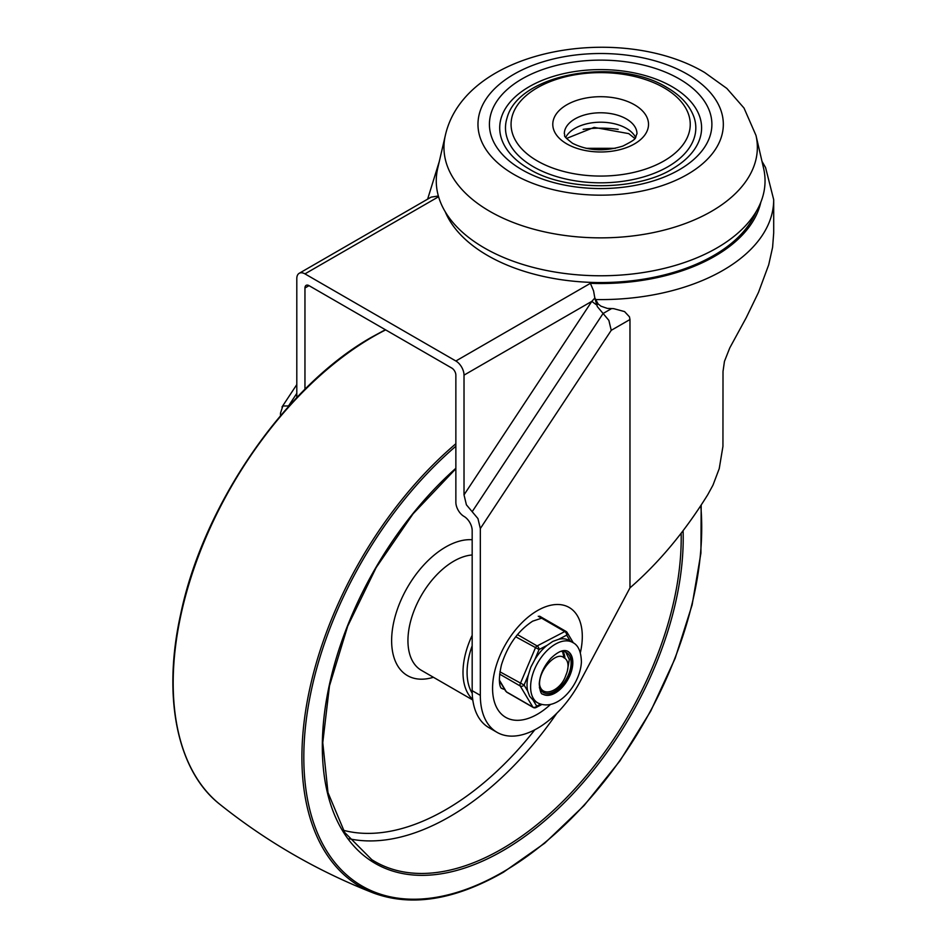 <?xml version="1.0" encoding="UTF-8"?>
<svg xmlns="http://www.w3.org/2000/svg" width="947" height="947" viewBox="0 0 947 947"><rect width="100%" height="100%" fill="white"/><g stroke="black" fill="none" stroke-linecap="round" stroke-linejoin="round"><path stroke-width="1.42" d="M296.802 397.61L296.802 278.584A11.542 6.665 60 0 1 299.193 273.304L431.145 197.118L438.378 196.005M431.145 197.118L299.193 273.304A11.542 6.665 60 0 1 304.958 273.872L455.862 360.996A11.542 6.665 60 0 1 461.627 367.081A11.542 6.665 60 0 1 464.018 375.13L464.018 494.867L466.409 504.822L477.951 518.589L480.33 528.544L611.241 330.325L608.862 320.37L597.32 306.603L594.834 298.045L591.839 301.335L464.018 494.867M280.49 415.757L280.49 413.164L282.869 405.967L289.06 405.967M594.834 298.045L593.58 290.907L590.383 283.331L455.862 360.996M594.882 298.021L598.137 303.987L601.025 306.212L607.311 308.402L613.62 308.639L624.558 311.587L629.459 316.843L629.968 319.518L629.968 587.874C658.781 562.861 684.717 531.8 707.776 494.677L713.008 485.089L719.235 468.623L722.94 446.368L723.011 371.473L724.455 361.363L729.77 347.904L746.212 317.73L758.464 292.434L768.692 264.876L772.586 247.356L773.699 232.938L773.699 199.699A173.041 99.909 0 0 1 595.225 299.548M480.33 528.544L480.33 695.382A80.755 46.628 120 0 0 497.057 732.351L488.901 727.639A80.755 46.628 -60 0 1 472.174 690.671L472.174 530.545A11.542 6.665 -120 0 0 469.795 522.507A11.542 6.665 -120 0 0 464.018 516.411A11.542 6.665 60 0 1 458.253 510.326A11.542 6.665 60 0 1 455.862 502.289L455.862 375.13A5.765 3.326 -120 0 0 454.667 371.106A5.765 3.326 -120 0 0 451.79 368.063L309.03 285.651A5.765 3.326 -120 0 0 306.153 285.355A5.765 3.326 -120 0 0 304.958 287.995L304.958 389.276M504.668 689.428A40.378 23.308 -60 0 1 501.164 688.09M497.057 732.351A80.755 46.628 120 0 0 581.174 679.544L629.968 587.874M598.137 303.987L596.574 304.887A11.542 0.971 33.4 0 1 591.839 301.335L464.018 375.13M533.362 166.731A95.174 54.95 180 0 1 507.083 117.842C518.79 73.262 617.314 56.631 666.889 87.479C680.952 95.6 690.067 105.721 694.222 117.842A95.174 54.95 180 0 1 644.978 176.497A95.174 54.95 180 0 1 533.362 166.731M445.339 135.397L437.715 168.27A164.387 94.913 0 0 0 484.414 247.972A164.387 94.913 0 0 0 673.518 265.941A164.387 94.913 0 0 0 763.59 168.27L755.978 135.397L744.022 108.065L726.87 88.45L704.71 72.54C620.948 22.728 465.06 47.989 445.339 135.397A156.705 90.474 0 0 0 489.848 211.37A156.705 90.474 0 0 0 670.109 228.487A156.705 90.474 0 0 0 755.978 135.397M529.136 169.004A100.938 58.276 180 0 1 527.893 168.27A100.938 58.276 180 0 1 529.989 86.26A100.938 58.276 180 0 1 672.027 86.662A100.938 58.276 180 0 1 673.412 168.27C638.124 191.187 565.395 191.637 529.207 169.04L527.893 168.27M563.938 657.763A17.306 9.991 -60 0 1 564.448 658.023A17.306 9.991 -60 0 1 565.832 675.282C560.873 690.943 541.862 698.59 539.589 684.563C538.594 669.659 556.741 650.79 563.938 657.763L564.448 658.023M564.069 657.822L562.518 651.37M541.577 691.121L544.738 691.488M567.383 670.819L569.301 659.432L565.738 652.14M539.376 682.171L539.589 684.563M569.159 640.432A34.897 20.147 120 0 0 558.766 639.272L552.788 641.427L546.999 645.404A34.897 20.147 120 0 0 534.759 659.728L530.841 667.114L528.379 674.856A34.897 20.147 120 0 0 527.065 683.497A34.897 20.147 120 0 0 527.704 691.109L529.633 696.27L533.09 700.105A34.897 20.147 120 0 0 534.262 700.875L537.837 702.934A34.897 20.147 120 0 1 530.64 685.557A34.897 20.147 120 0 1 546.395 651.264A34.897 20.147 120 0 1 572.734 642.492L569.159 640.432M527.704 691.109L524.082 685.048L499.921 671.802M534.759 659.728L539.068 649.535A2.888 1.74 -117.5 0 0 538.535 647.488A2.888 1.74 -117.5 0 0 538.026 646.73A2.888 1.74 -117.5 0 0 537.127 645.949L517.441 634.585M558.766 639.272L566.697 635.141A2.888 2.237 -30.9 0 0 567.383 633.294A2.888 2.237 -30.9 0 0 567.194 632.596A2.888 2.237 -30.9 0 0 567.135 632.489A2.888 2.237 -30.9 0 0 566.472 631.838A2.888 1.669 -60 0 0 566.105 631.471A2.888 1.669 -60 0 0 565.761 631.353A2.888 1.669 -60 0 0 564.755 631.554A2.888 1.74 62.5 0 1 566.176 633.093A2.888 1.74 62.5 0 1 566.697 635.141L570.236 641.06M540.559 704.166L536.724 706.166A2.888 2.237 149.1 0 1 534.842 707.314A2.888 2.237 149.1 0 1 533.978 707.409A2.888 2.237 149.1 0 1 532.877 707.113L506.361 691.807L499.353 680.1M564.933 658.343A23.071 13.317 120 0 0 562.838 651.382A23.071 13.317 -60 0 1 564.933 658.343M567.478 651.122A24.8 14.323 -60 0 1 570.71 671.648A24.8 14.323 -60 0 1 553.912 693.145A24.8 14.323 -60 0 1 542.667 694.056M539.388 687.593A23.071 13.317 120 0 0 543.235 692.399A23.071 13.317 120 0 0 553.971 691.689A23.071 13.317 120 0 0 569.692 671.435A23.071 13.317 120 0 0 566.306 652.436A23.071 13.317 120 0 0 560.222 651.512M304.958 273.872L438.579 196.727M296.802 393.384L288.646 405.742M472.174 511.7L603.085 313.493L611.49 308.639M760.832 202.196A161.499 93.244 180 0 1 590.383 283.331M304.958 287.995L309.03 285.651M445.232 211.773A159.818 92.273 0 0 0 487.646 255.524A159.818 92.273 0 0 0 644.078 279.081A159.818 92.273 0 0 0 756.085 211.773M580.357 652.696A63.449 36.637 120 0 0 582.298 636.514A63.449 36.637 120 0 0 537.434 610.602A63.449 36.637 120 0 0 492.57 688.315A63.449 36.637 120 0 0 537.434 714.216A63.449 36.637 120 0 0 550.479 704.45M611.241 330.325L629.968 319.518M480.33 695.382L472.174 690.671M537.304 160.919A89.586 51.718 180 0 1 537.304 87.775A89.586 51.718 180 0 1 664.001 87.775A89.586 51.718 180 0 1 664.001 160.919A89.586 51.718 180 0 1 537.304 160.919M687.404 74.257A122.684 70.836 180 0 1 687.404 174.426A122.684 70.836 180 0 1 513.901 174.426A122.684 70.836 180 0 1 513.901 74.257A122.684 70.836 180 0 1 687.404 74.257M679.307 78.932A111.237 64.218 0 0 0 521.998 78.932A111.237 64.218 0 0 0 521.998 169.75A111.237 64.218 0 0 0 679.307 169.75A111.237 64.218 0 0 0 679.307 78.932M618.154 129.348A74.979 43.29 0 0 0 583.151 129.348M626.346 118.931A36.341 20.976 180 0 1 636.988 133.764C634.23 138.605 639.45 137.611 622.984 146.027C604.636 151.816 587.827 150.916 572.568 143.317C560.624 134.036 566.081 136.534 564.317 133.764A36.341 20.976 180 0 1 586.749 114.374A36.341 20.976 180 0 1 626.346 118.931M566.803 143.885A47.871 27.641 0 0 0 634.502 143.885A47.871 27.641 0 0 0 634.502 104.797A47.871 27.641 0 0 0 566.803 104.797A47.871 27.641 0 0 0 566.803 143.885M635.615 137.469A36.341 20.976 -0 0 0 626.346 128.342A36.341 20.976 -0 0 0 565.69 137.469M385.382 329.722L371.473 337.274C285.023 386.187 203.25 504.917 180.664 614.212C162.138 697.288 177.16 771.012 219.929 804.382A282.786 163.275 -60 0 1 191.708 575.267A282.786 163.275 -60 0 1 372.064 337.286A282.786 163.275 -60 0 1 385.666 329.887M700.768 505.674A281.354 162.446 -60 0 1 701.715 526.295A281.354 162.446 -60 0 1 503.84 871.5A281.354 162.446 -60 0 1 305.289 784.294A281.354 162.446 -60 0 1 455.862 446.226M455.862 443.741A282.786 163.275 120 0 0 307.302 700.946A282.786 163.275 120 0 0 373.39 892.985C411.4 907.001 454.785 900.052 503.544 872.163L544.762 843.15L584.121 805.506L619.965 760.843L650.743 711.079L675.14 658.366L692.115 604.932L700.922 553.084L701.194 505.035M455.862 468.28A255.181 147.33 120 0 0 323.945 773.51A255.181 147.33 120 0 0 503.745 850.193A255.181 147.33 120 0 0 683.213 537.091A255.181 147.33 120 0 0 683.095 530.699M681.153 533.232A253.749 146.501 -60 0 1 681.201 537.127A253.749 146.501 -60 0 1 502.75 848.453A253.749 146.501 -60 0 1 371.757 859.651L344.72 832.508L327.993 792.639L322.773 742.649L329.473 685.9L347.679 626.192L376.172 567.549L413.046 513.854L455.862 468.718M349.147 838.758A251.109 144.974 120 0 0 450.559 816.172A251.109 144.974 120 0 0 556.789 713.269M343.288 830.259A245.344 141.648 120 0 0 446.605 809.212A245.344 141.648 120 0 0 534.842 729.77M472.174 539.743A76.423 44.13 120 0 0 445.374 547.2A76.423 44.13 120 0 0 391.963 633.484A76.423 44.13 120 0 0 433.406 677.283M472.174 554.978A64.893 37.466 120 0 0 453.577 561.299A64.893 37.466 120 0 0 407.944 640.918A64.893 37.466 120 0 0 421.379 670.334L472.802 700.022M472.174 635.33A64.893 37.466 120 0 0 463 672.701A64.893 37.466 120 0 0 472.719 699.419M472.174 645.783A62.005 35.797 120 0 0 472.222 693.24M535.86 707.61A2.888 1.74 -117.5 0 0 536.014 707.539A2.888 1.74 -117.5 0 0 536.061 707.516A2.888 1.74 -117.5 0 0 536.724 706.166L533.09 700.105M572.793 663.587A24.8 14.323 -60 0 1 561.595 687.96A24.8 14.323 -60 0 1 542.88 694.198C541.068 694.352 539.861 690.919 539.245 683.9C539.908 674.82 543.791 666.297 550.87 658.331C557.901 651.619 563.501 649.251 567.679 651.228A24.8 14.323 -60 0 1 572.793 663.587M499.614 674.098L520.223 685.995A2.888 2.237 -30.9 0 0 522.199 686.208A2.888 2.237 -30.9 0 0 524.082 685.048L528.379 674.856M515.713 636.763L539.068 649.535L546.999 645.404M533.575 707.598A2.888 1.669 -60 0 1 533.244 707.48A2.888 1.669 -60 0 1 532.877 707.113L520.223 685.995A2.888 1.669 -60 0 1 519.998 684.93A2.888 1.669 -60 0 1 520.317 683.58L535.315 648.079A2.888 1.669 -60 0 1 536.097 646.801A2.888 1.669 -60 0 1 537.127 645.949L564.755 631.554L538.251 616.248M761.992 161.357L765.567 167.548L773.699 199.699M541.66 618.178L532.664 621.173C518.056 630.714 507.651 645.274 501.448 664.877C496.548 686.646 502.147 688.741 501.235 688.185M439.325 161.357L427.618 199.154M281.993 406.997L296.802 384.589M566.472 138.475L594.112 127.383L628.737 133.622L634.845 138.475M615.29 148.312L586.015 148.312M219.929 804.382C266.616 841.646 317.778 871.181 373.39 892.985M537.837 702.934C557.771 712.7 580.464 684.03 581.399 661.941C581.138 651.643 578.25 645.156 572.734 642.492M573.361 642.883L567.135 632.489A2.888 2.888 0 0 0 566.105 631.471L539.589 616.166M506.728 692.174L533.244 707.48A2.888 2.888 0 0 0 536.014 707.539L541.802 704.532M499.365 680.597L505.698 691.156"/></g></svg>
